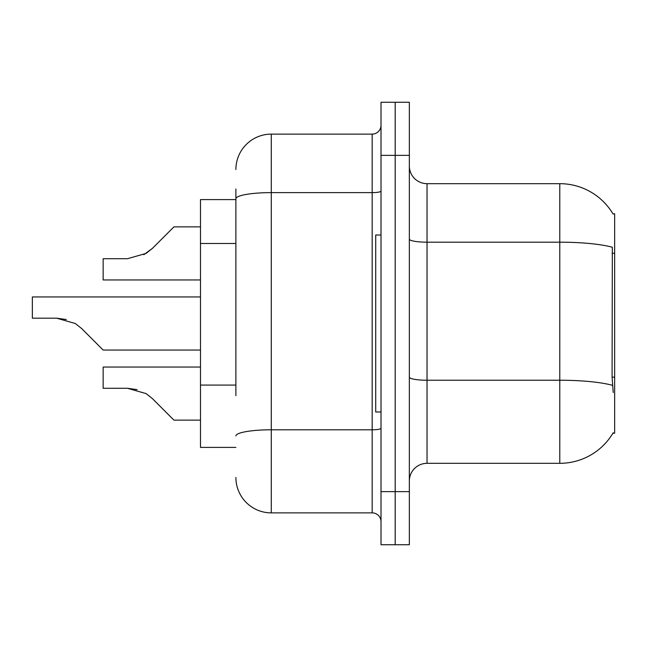 <?xml version="1.0" encoding="UTF-8"?>
<svg xmlns="http://www.w3.org/2000/svg" width="647" height="647" viewBox="0 0 647 647"><rect width="100%" height="100%" fill="white"/><g stroke="black" fill="none" stroke-linecap="round" stroke-linejoin="round"><path stroke-width="0.97" d="M613.041 213.987A61.95 61.95 0 0 0 559.784 183.675A61.95 61.95 0 0 1 613.041 213.987L614.65 213.769L614.65 433.231L612.911 433.231L613.219 432.706A61.95 61.95 0 0 1 559.784 463.325L427.036 463.325A17.695 17.695 0 0 0 409.341 481.02M200.489 447.392L235.888 447.392L200.489 447.392L200.489 199.608L235.888 199.608L235.888 188.989L235.888 232.863M395.18 491.639L395.18 544.742L409.341 544.742L409.341 491.639L395.18 491.639L395.18 544.742L381.018 544.742L381.018 491.639L395.18 491.639L395.18 155.361L395.18 491.639M381.018 491.639L381.018 102.258L395.18 102.258L395.18 155.361L395.18 102.258L409.341 102.258L409.341 491.639M613.219 392.527L612.086 377.152L612.337 247.243A61.95 10.756 180 0 0 559.784 242.18L559.784 183.675L427.036 183.675A17.695 17.695 0 0 1 409.341 165.98A17.695 17.695 0 0 0 427.036 183.675L427.036 463.325M235.888 395.697L235.888 188.989M235.888 169.514A35.399 35.399 0 0 1 271.287 134.123L271.287 512.877L372.171 512.877A8.848 8.848 0 0 1 381.018 521.733A8.848 8.848 0 0 0 372.171 512.877L372.171 134.123A8.848 8.848 0 0 0 381.018 125.267M271.287 134.123L372.171 134.123M271.287 512.877A35.399 35.399 0 0 1 235.888 477.486M152.449 398.649L173.946 420.138L152.449 398.649L173.946 420.138L152.449 398.649L173.946 420.138L152.449 398.649L173.946 420.138L152.449 398.649L173.946 420.138L152.449 398.649L173.946 420.138L152.449 398.649L173.946 420.138L152.449 398.649L173.946 420.138L152.449 398.649L146.068 393.586L152.449 398.649M200.489 367.043L103.148 367.043L103.148 388.281L127.419 388.281L146.068 393.586M137.099 389.631L127.419 388.281L103.148 388.281L127.419 388.281L137.099 389.631L127.419 388.281L103.148 388.281L127.419 388.281L137.099 389.631L127.419 388.281L103.148 388.281L127.419 388.281L137.099 389.631L127.419 388.281L103.148 388.281L127.419 388.281L137.099 389.631L127.419 388.281M200.489 296.949L32.35 296.949L32.35 318.187L56.629 318.187L66.309 319.537L56.629 318.187L75.27 323.5L81.659 328.555L103.148 350.051L81.659 328.555L103.148 350.051L81.659 328.555L103.148 350.051L81.659 328.555L103.148 350.051L81.659 328.555L103.148 350.051L81.659 328.555L103.148 350.051L81.659 328.555L103.148 350.051L81.659 328.555L103.148 350.051L81.659 328.555L103.148 350.051L81.659 328.555L75.27 323.5M143.796 254.708L152.449 248.351L173.946 226.862L152.449 248.351L146.068 253.414L152.449 248.351L173.946 226.862L152.449 248.351L173.946 226.862L152.449 248.351L173.946 226.862L152.449 248.351L173.946 226.862L152.449 248.351L173.946 226.862L152.449 248.351L173.946 226.862L152.449 248.351L173.946 226.862L152.449 248.351L146.068 253.414L127.419 258.719L103.148 258.719L103.148 279.957L200.489 279.957M56.621 318.187L32.35 318.187L56.621 318.187L66.309 319.537L56.629 318.187L32.35 318.187L56.621 318.187L66.309 319.537L56.629 318.187L32.35 318.187L56.621 318.187L66.309 319.537L56.629 318.187L32.35 318.187L56.621 318.187L66.309 319.537M381.018 235.007L375.713 235.007L375.713 411.993L381.018 411.993M152.449 248.351L146.068 253.414L127.419 258.719L146.068 253.414L152.449 248.351L146.068 253.414L152.449 248.351L146.068 253.414L127.419 258.719L146.068 253.414L152.449 248.351L146.068 253.414L152.449 248.351L146.068 253.414L127.419 258.719L146.068 253.414L152.449 248.351L146.068 253.414L152.449 248.351L146.068 253.414L127.419 258.719M200.489 420.138L173.946 420.138L165.09 411.29M200.489 350.051L103.148 350.051L94.3 341.195M165.09 235.71L173.946 226.862L200.489 226.862M614.65 377.152L612.086 377.152M614.65 253.252L612.086 253.252M235.888 243.482L200.489 243.482M235.888 385.078L200.489 385.078M559.784 463.325L559.784 242.18L427.036 242.18A17.695 3.073 0 0 1 409.341 239.107M612.531 385.345A61.95 10.756 180 0 0 559.784 380.234L427.036 380.234A17.695 3.073 -0 0 1 409.341 377.161M409.341 155.361L381.018 155.361M381.018 428.257A8.848 1.537 0 0 1 372.171 429.794L271.287 429.794A35.399 6.146 180 0 0 235.888 435.941M235.888 198.766A35.399 6.146 180 0 1 271.287 192.62L372.171 192.62A8.848 1.537 0 0 0 381.018 191.083"/></g></svg>
